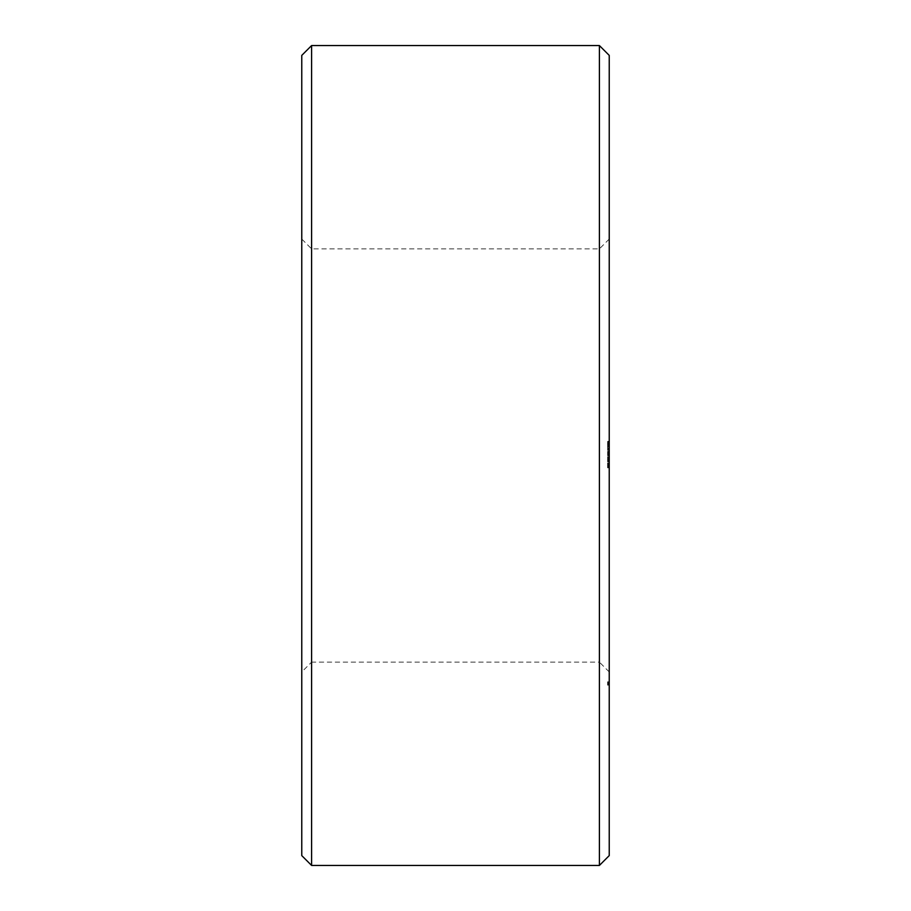 <?xml version="1.0" encoding="UTF-8"?>
<svg xmlns="http://www.w3.org/2000/svg" width="911" height="911" viewBox="0 0 911 911"><rect width="100%" height="100%" fill="white"/><g stroke="black" fill="none" stroke-linecap="round" stroke-linejoin="round"><path stroke-width="0.68" stroke-dasharray="4.55 3.42" d="M301.769 671.954L301.769 239.046L301.769 671.954L311.608 662.115L311.608 248.885L311.608 662.115L599.392 662.115L599.392 248.885L599.392 662.115L609.231 671.954L609.231 239.046L609.231 671.954M301.769 855.611L301.769 55.389M311.608 865.45L311.608 45.55M599.392 865.45L599.392 45.55M609.231 855.611L609.231 55.389M609.231 442.37L609.231 441.482L609.231 442.507L609.231 441.63L609.231 442.359L607.591 442.507L607.591 441.334L607.591 442.37L609.231 442.37M609.231 441.334L607.591 441.334L609.231 441.334M609.231 443.691L607.591 443.839L607.591 442.655L607.591 443.691L609.231 443.691M609.231 443.145L607.591 443.145M609.231 444.249L609.231 445.137L609.231 444.249L607.591 444.249L607.591 445.285L607.591 444.101L609.231 444.249M609.231 445.285L607.591 445.285L609.231 445.285M609.231 446.823L609.231 448.314L609.231 446.663L609.231 448.155L609.231 446.663L607.591 446.823L607.591 448.463L607.591 446.663L607.591 448.155L607.591 446.663L609.231 446.823M609.231 447.119L609.231 448.155L609.231 446.959L607.591 447.119L609.231 447.119M609.231 448.463L607.591 448.463L609.231 448.463M609.231 445.98L607.591 446.162L609.231 445.98M609.231 449.26L607.591 449.1L609.231 449.26M609.231 450.034L609.231 451.526L609.231 449.875L607.591 450.034L607.591 451.674L607.591 449.875L609.231 450.034M609.231 450.33L609.231 451.366L609.231 450.171L607.591 450.33L609.231 450.33M609.231 451.674L607.591 451.674L609.231 451.674M609.231 452.562L609.231 453.507L609.231 452.437L607.591 452.562L607.591 453.507L607.591 452.562M609.231 452.289L607.591 452.289L609.231 452.289M609.231 453.644L607.591 453.507L607.591 454.726L607.591 453.507L609.231 453.507L609.231 454.441L609.231 453.644L607.591 453.644M609.231 454.578L607.591 454.566L609.231 454.578M609.231 456.912L609.231 455.42L609.231 456.912L607.591 457.06L607.591 455.261L607.591 456.912L609.231 456.912M609.231 455.261L609.231 456.764L609.231 455.261L607.591 455.261L609.231 455.261M609.231 455.716L609.231 456.764L609.231 455.557L607.591 455.716L609.231 455.716M609.231 459.406L609.231 457.618L609.231 459.554L607.591 459.406L607.591 457.459L607.591 459.554L609.231 459.406M609.231 457.459L607.591 457.459M609.231 461.171L609.231 459.884L609.231 461.171L607.591 461.171L607.591 461.797L607.591 459.804L607.591 461.171M609.231 460.567L609.231 461.718L609.231 459.804L609.231 461.501L609.231 460.567L607.591 460.567M609.231 466.591L609.231 462.947L609.231 466.455L609.231 465.396L609.231 466.261L607.591 466.261L607.591 467.833L607.591 462.947L607.591 466.591L607.591 465.863L609.231 466.261L607.591 466.591M609.231 466.774L607.591 466.774L609.231 466.774M609.231 467.673L607.591 467.673L609.231 467.673M609.231 467.833L607.591 467.833M609.231 684.036L609.231 681.815L609.231 685.152L609.231 681.815L609.231 685.152L609.231 681.895L609.231 685.152L609.231 681.975L609.231 685.152L609.231 681.975L609.231 684.07L607.591 684.036L607.591 684.799L607.591 681.815L607.591 685.152L607.591 681.815L607.591 685.152L607.591 681.895L607.591 685.152L607.591 681.975L607.591 685.152L607.591 681.975L607.591 685.152L607.591 681.975L607.591 684.07L609.231 684.036L607.591 684.07M609.231 442.507L607.591 442.507L609.231 442.507M609.231 441.63L607.591 442.211L609.231 441.63M609.231 441.482L607.591 441.482L609.231 441.482M609.231 443.839L607.591 443.839L609.231 443.839M609.231 443.532L607.591 443.532L609.231 443.532M609.231 443.053L607.591 443.053M609.231 442.883L607.591 442.883M609.231 442.655L607.591 442.655M609.231 442.94L607.591 442.94M609.231 444.101L607.591 444.101L609.231 444.101M609.231 445.137L607.591 445.137L609.231 445.137M609.231 448.314L607.591 448.314L609.231 448.314M609.231 446.663L607.591 446.663L609.231 446.663M609.231 448.155L607.591 448.155L609.231 448.155M609.231 446.959L607.591 446.959M609.231 445.809L607.591 445.73L609.231 445.809M609.231 446.162L607.591 446.242L609.231 446.162M609.231 446.242L607.591 446.242M609.231 445.73L607.591 445.73M609.231 449.408L607.591 449.408L609.231 449.408M609.231 449.1L607.591 449.1L609.231 449.1M609.231 451.526L607.591 451.526L609.231 451.526M609.231 451.366L607.591 451.366L609.231 451.366M609.231 450.171L607.591 450.171M609.231 449.875L607.591 449.875M609.231 454.441L607.591 454.418M609.231 454.726L607.591 454.726L609.231 454.726M609.231 453.382L607.591 453.382M609.231 452.585L607.591 452.585L609.231 452.585M609.231 452.437L607.591 452.437L609.231 452.437M609.231 457.06L607.591 457.06L609.231 457.06M609.231 455.42L607.591 455.42L609.231 455.42M609.231 456.764L607.591 456.764L609.231 456.764M609.231 455.557L607.591 455.557M609.231 458.654L607.591 458.654L609.231 458.654M609.231 458.506L607.591 458.506M609.231 458.358L607.591 458.358L609.231 458.358M609.231 457.618L607.591 457.618L609.231 457.618M609.231 459.554L607.591 459.554M609.231 461.797L607.591 461.797L609.231 461.797M609.231 460.101L607.591 460.089M609.231 460.51L607.591 460.51L609.231 460.488M609.231 461.034L607.591 461.034M609.231 461.513L607.591 461.513M609.231 461.718L607.591 461.718M609.231 461.672L607.591 461.672M609.231 461.114L607.591 461.114M609.231 460.419L607.591 460.419M609.231 459.804L607.591 459.804L609.231 459.804M609.231 461.501L607.591 461.501L609.231 461.501M609.231 461.091L607.591 461.091M609.231 459.884L607.591 459.884M609.231 459.941L607.591 459.941M609.231 466.455L607.591 466.455L609.231 466.455M609.231 467.184L607.591 467.184L609.231 467.184M609.231 467.787L607.591 467.787L609.231 467.787M609.231 465.828L607.591 465.828M609.231 465.396L607.591 465.396L607.591 464.189L607.591 465.863L609.231 465.396M609.231 464.952L607.591 464.952L609.231 464.963M609.231 464.519L607.591 464.519L609.231 464.519M609.231 464.325L607.591 464.325L609.231 464.325M609.231 464.006L607.591 464.006L609.231 464.006M609.231 463.597L607.591 463.597L609.231 463.597M609.231 463.107L607.591 463.107L609.231 463.107M609.231 462.993L607.591 462.993L609.231 462.993M609.231 462.947L607.591 462.947M609.231 465.84L607.591 465.863M609.231 685.152L607.591 685.152M609.231 684.799L607.591 684.799L607.591 682.282L607.591 684.81L607.591 682.328L607.591 684.81L609.231 684.81L607.591 684.81L609.231 684.81L607.591 684.56L609.231 684.537L609.231 683.535L607.591 683.512L609.231 683.535L609.231 682.328L607.591 682.328L609.231 682.282L607.591 682.282L609.231 682.282L609.231 683.364L607.591 683.364L609.231 683.364L609.231 682.282L607.591 682.282L609.231 682.282L609.231 683.364L607.591 683.364L609.231 683.364L609.231 682.282L607.591 682.282L609.231 682.282L609.231 683.352L607.591 683.352L609.231 683.352L609.231 682.339L607.591 682.328L609.231 682.328L609.231 684.81M609.231 683.888L607.591 683.899M609.231 682.191L607.591 682.18M609.231 681.815L607.591 681.815L609.231 681.815M609.231 682.829L607.591 682.829L609.231 682.829M609.231 685.072L607.591 685.072L609.231 685.072M609.231 681.895L607.591 681.895L609.231 681.895M609.231 683.728L607.591 683.728L609.231 683.683M609.231 682.498L607.591 682.498L609.231 682.487M609.231 684.468L607.591 684.468M609.231 683.637L607.591 683.637M609.231 683.774L607.591 683.774L609.231 683.774M609.231 685.004L607.591 685.004M609.231 681.975L607.591 682.009M609.231 684.127L607.591 684.115M609.231 683.432L607.591 683.398M609.231 682.407L607.591 682.407L609.231 682.419M609.231 682.988L607.591 682.988L609.231 682.988M609.231 683.296L607.591 683.296L609.231 683.33M609.231 684.708L607.591 684.719M609.231 683.079L607.591 683.079L609.231 683.068M607.591 444.978L609.231 444.409L607.591 444.978M609.231 464.189L609.231 464.917L607.591 464.917L609.231 464.917L607.591 464.542L609.231 464.189L607.591 464.189M609.231 684.856L607.591 684.856M609.231 684.48L607.591 684.48L609.231 684.48M609.231 684.924L607.591 684.878M609.231 684.184L607.591 684.161M609.231 684.252L607.591 684.286M609.231 683.341L607.591 683.341L609.231 683.341M609.231 683.239L607.591 683.227L609.231 683.239M609.231 683.603L607.591 683.603M609.231 682.726L607.591 682.76M609.231 682.794L607.591 682.806M609.231 682.35L607.591 682.339M609.231 682.088L607.591 682.088L609.231 682.134M609.231 682.441L607.591 682.464M609.231 682.054L607.591 682.054L609.231 682.054M609.231 683.455L607.591 683.455L609.231 683.455M609.231 683.535L607.591 683.512L609.231 683.535M609.231 684.195L607.591 684.195L609.231 684.218M609.231 684.97L607.591 684.97M609.231 682.681L607.591 682.681L609.231 682.669M609.231 684.673L607.591 684.673L609.231 684.673M609.231 684.56L607.591 684.56L609.231 684.537M609.231 684.639L607.591 684.639M609.231 682.578L607.591 682.578M609.231 684.377L607.591 684.366M609.231 683.842L607.591 683.842M609.231 682.908L607.591 682.908L609.231 682.897M609.231 682.259L607.591 682.259M609.231 682.624L607.591 682.646M609.231 239.046L599.392 248.885L311.608 248.885L301.769 239.046"/><path stroke-width="1.37" d="M311.608 865.45L311.608 45.55L301.769 55.389L301.769 855.611L311.608 865.45L599.392 865.45L609.231 855.611L609.231 55.389L599.392 45.55L599.392 865.45M311.608 45.55L599.392 45.55"/></g></svg>
